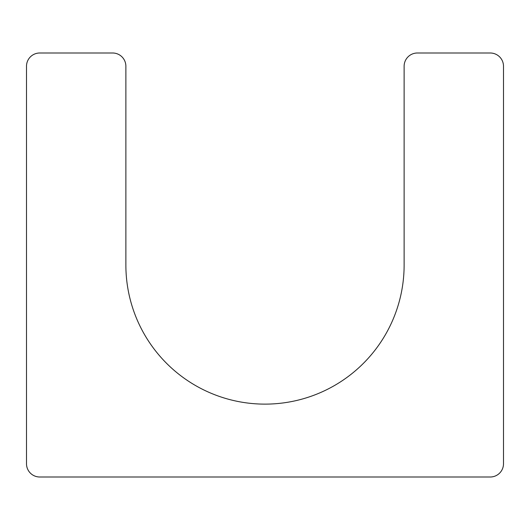 <?xml version="1.0" encoding="UTF-8"?>
<svg xmlns="http://www.w3.org/2000/svg" width="530" height="530" viewBox="0 0 530 530"><rect width="100%" height="100%" fill="white"/><g stroke="black" fill="none" stroke-linecap="round" stroke-linejoin="round"><path stroke-width="0.79" d="M404.125 265L404.125 66.25A13.25 13.25 0 0 1 417.375 53L490.25 53A13.25 13.25 0 0 1 503.5 66.25L503.5 463.75A13.25 13.25 0 0 1 490.25 477L39.75 477A13.25 13.25 0 0 1 26.5 463.75L26.5 66.25A13.25 13.25 0 0 1 39.75 53L112.625 53A13.25 13.25 0 0 1 125.875 66.25L125.875 265A139.125 139.125 0 0 0 265 404.125A139.125 139.125 0 0 0 404.125 265"/></g></svg>
